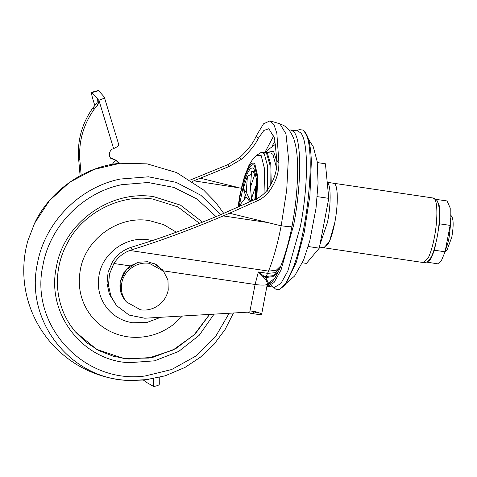 <?xml version="1.0" encoding="UTF-8"?>
<svg xmlns="http://www.w3.org/2000/svg" width="477" height="477" viewBox="0 0 477 477"><rect width="100%" height="100%" fill="white"/><g stroke="black" fill="none" stroke-linecap="round" stroke-linejoin="round"><path stroke-width="0.72" d="M160.755 317.283L147.083 322.434L132.648 322.774C122.577 321.17 114.271 316.573 107.724 308.983C99.771 299.162 96.885 287.875 99.061 275.128C102.722 252.876 126.411 235.942 148.478 239.812L152.378 240.581M182.47 316.007L172.895 324.926C159.079 335.003 143.881 338.95 127.305 336.762C113.21 334.508 101.577 328.075 92.413 317.455C81.287 303.706 77.244 287.905 80.291 270.06C85.413 238.905 118.576 215.21 149.462 220.624L163.73 224.667L176.371 232.192M209.54 314.409L194.002 334.991L172.996 350.04L148.597 358.084L123.191 358.328L96.616 349.343L75.181 331.664M243.198 188.516L246.251 192.165L247.42 176.234L243.198 188.516L246.126 197.061L240.116 204.693L239.895 206.41M247.42 176.234L251.361 174.361M250.425 187.217L254.64 174.934C253.895 172.286 252.882 171.07 251.588 171.285L250.425 187.217L251.725 201.044M254.801 171.672L251.588 171.285M254.64 174.934L255.976 176.079M256.495 185.1L255.726 186.161L251.51 198.444L251.737 201.038M254.873 199.565L255.726 186.161M445.208 250.342C446.722 247.283 448.028 242.936 449.125 237.29L450.699 223.379L450.574 218.09M445.136 251.516L447.05 250.02L451.826 237.039C453.561 226.742 453.579 219.975 451.88 216.731M319.477 247.08L324.086 247.766L329.601 241.022L334.782 222.568C338.074 205.837 338.121 187.36 334.884 184.021L333.673 183.257L327.222 182.297M323.77 247.718L328.522 243.365C330.943 238.53 333.035 231.601 334.788 222.574C338.086 205.825 338.133 187.33 334.89 183.991L333.155 183.234M432.74 198.038L434.625 198.981C437.755 202.719 437.6 221.221 434.303 237.773C432.556 246.621 430.487 253.418 428.107 258.17L423.665 262.6L425.484 262.529C429.133 261.295 432.001 256.978 434.076 249.584C437.069 239.52 438.816 229.479 439.317 219.456L439.317 210.285C438.828 204.794 437.975 201.449 436.747 200.245C434.881 198.504 433.718 197.764 433.265 198.027L333.357 183.21M240.116 204.693L241.1 205.873M246.126 197.061L250.091 201.801M246.251 192.165L250.759 201.491M253.132 200.388L251.51 198.444M302.424 262.803L306.431 263.399L319.274 248.159L328.772 198.349L325.433 163.778L317.318 162.574M317.277 196.637L328.772 198.349M308.225 246.514L319.274 248.159M435.984 199.374L447.08 200.948L450.228 208.109L450.121 225.388L445.083 251.802L441.285 260.889L437.731 263.829L426.659 262.106M435.626 244.111L434.458 250.222L430.665 259.309L427.112 262.249M436.455 199.368L439.609 206.529L439.502 223.808L450.121 225.388M434.458 250.222L445.083 251.802M439.502 223.808L438.303 230.063M96.616 103.431L97.117 102.823L97.397 98.656L99.013 100.587L97.874 104.845L96.616 103.431L92.788 108.023L94.041 109.436L97.874 104.845M80.106 175.751L78.568 158.191C77.369 140.017 82.11 123.293 92.788 108.023M117.706 163.557L118.344 162.735L115.571 160.033L110.241 157.69M115.559 160.028L119.763 163.313L115.631 160.093L110.765 158.4L109.996 157.261C108.75 154.22 109.388 151.555 111.91 149.271L113.609 148.58L98.906 100.236C102.847 99.055 104.636 97.982 104.266 97.004L118.803 144.752M97.511 98.989L97.606 99.329M99.013 100.587L91.679 92.294L98.286 90.481L98.679 90.719L92.061 92.532C91.059 91.781 91.441 94.351 93.194 100.242L94.798 105.441M98.679 90.719L104.266 97.004M118.701 144.573C119.083 145.586 117.384 146.922 113.609 148.58M159.169 384.033C159.527 384.957 157.696 385.78 153.677 386.495L153.618 378.69M143.458 380.115L146.731 382.512L153.677 386.495M118.344 162.735L119.077 163.39M115.631 160.093L112.268 164.392M81.173 175.178L79.82 159.604C78.627 141.43 83.368 124.706 94.041 109.436M162.347 269.696L163.372 271.073L155.961 264.365L147.631 261.724L138.61 262.207L130.269 265.927L123.561 272.987L120.103 281.985L120.472 291.453L124.598 299.842L126.453 301.911M126.441 301.899L124.592 299.836M276.469 167.642L272.898 154.304L270.918 153.051L264.3 152.139L260.597 152.747L256.548 155.371C254.169 157.124 251.617 160.505 248.881 165.525L244.331 176.931L239.877 194.986L237.993 207.251M267.066 286.17L274.484 287.327L280.858 283.553L287.852 270.978L300.421 226.253C308.392 185.708 308.512 140.918 300.665 132.833L297.726 130.984L290.91 129.971L289.068 130.143M267.675 286.313L274.042 282.539L281.036 269.964L293.605 225.239C301.577 184.694 301.697 139.91 293.85 131.825L290.91 129.971M270.209 185.863L269.946 164.917L266.56 153.409L264.3 152.139M267.561 189.709L267.71 166.455L264.222 153.689L262.332 152.467M256.823 198.635L257.759 176.371L254.873 164.04C252.899 161.858 250.532 163.414 247.76 168.727L242.066 185.148L238.017 207.239M271.586 285.419L275.545 289.086L279.093 289.7L285.795 283.32L292.896 268.473C307.647 231.566 315.476 153.183 306.24 134.836L304.207 131.312L302.823 130.048L299.246 129.607L296.432 130.793M279.093 289.7L285.455 284.876L296.408 262.04L304.195 232.675L309.913 195.492L311.344 161.578C310.974 150.07 309.639 141.591 307.349 136.136C305.662 132.648 304.153 130.62 302.823 130.048M265.039 152.187L273.828 135.611M267.305 284.93L268.414 283.004L265.737 277.507L268.551 271.109L276.243 270.28L280.87 265.802C285.282 254.807 289.014 241.523 292.079 225.955L289.718 226.748L281.18 225.812L286.719 190.031L288.406 157.416L285.973 133.846L279.856 123.805L270.054 120.842L263.548 123.811L256.298 135.802C253.484 142.742 247.939 150.005 239.645 157.601L227.565 164.774L190.311 180.014M267.341 284.745L267.406 284.137C267.305 281.877 265.862 279.409 263.089 276.732L258.349 271.962L265.737 277.507L272.874 276.672L277.966 272.319L279.421 269.457M267.138 285.079L261.652 314.194L261.223 314.426C262.428 314.093 260.961 313.335 256.817 312.155L255.392 311.457L249.769 312.041L255.094 284.483L258.349 271.962L267.704 273.357L275.491 272.671L279.844 268.521L280.87 265.802M279.844 268.521L278.634 271.186L273.577 275.611L266.345 276.469L264.014 276.123L263.089 276.732M247.581 312.173L250.795 313.353L253.353 313.335L256.817 312.155M253.657 311.767L253.353 313.335L253.639 311.696M250.795 313.353L258.433 314.486L261.223 314.426M249.769 312.041L144.752 318.225L129.1 315.082L116.543 305.614L110.885 296.116L108.464 285.252L109.501 274.025L113.896 263.495C117.962 257.234 123.281 252.899 129.851 250.491L132.415 249.566L130.662 247.468C123.018 250.073 116.966 254.819 112.512 261.706L108.082 272.254L107.033 283.499L109.448 294.387L116.543 305.614M129.851 250.491L268.551 271.109C273.404 259.077 277.614 243.98 281.18 225.812L229.52 213.237L223.212 215.92C190.824 229.622 160.564 240.837 132.415 249.566M229.52 213.237L257.646 200.71L256.173 198.951L221.781 214.209C191.289 227.106 162.967 237.546 136.81 245.53L130.662 247.468M256.173 198.951C260.472 196.894 264.103 194.026 267.06 190.353C274.084 180.694 277.352 170.7 276.863 160.373L274.549 138.103L268.837 128.712L263.876 130.465L258.337 138.241C255.481 144.543 249.763 151.603 241.177 159.431L229.038 166.527L193.841 180.825L241.29 188.194M192.452 181.421L193.841 180.825M257.646 200.71C261.939 198.676 265.588 195.838 268.593 192.183C275.551 183.001 278.985 173.211 278.908 162.818L276.845 133.286L273.959 124.622L270.054 120.836M200.149 178.148L237.325 187.294M163.444 271.151L149.426 263.364C137.072 261.199 123.805 270.68 121.76 283.135C120.669 289.295 121.778 294.941 125.093 300.075L126.554 302.03L140.566 309.817C146.224 310.599 151.579 309.513 156.617 306.556C162.866 302.651 166.735 297.141 168.232 290.046L167.952 279.993L163.444 271.151L162.043 269.481L153.85 263.358M137.352 262.535L126.226 269.696L120.359 281.466C119.268 287.619 120.377 293.266 123.692 298.399L125.23 300.45M209.647 314.403L195.135 334.001L175.637 348.747L152.878 357.345L128.85 359.038L113.508 356.325L99.109 350.708L86.176 342.397L75.205 331.694L70.274 325.105M214.054 314.146L199.159 335.361L178.714 351.412L154.602 360.821L129.046 362.717C82.092 360.409 46.203 313.228 56.352 267.15C63.59 223.212 110.038 189.596 153.725 196.661L180.515 205.152L202.546 222.145M229.187 313.252L215.371 336.911L195.695 356.158L171.678 369.52L145.151 375.977C83.904 384.468 29.282 325.236 42.96 265.158C49.852 226.271 82.646 192.732 121.635 184.7L148.085 182.5L173.867 187.413L197.09 199.07L216.063 216.618M148.603 379.519L130.829 380.485C71.574 380.39 24.536 321.54 37.409 263.584C44.641 222.741 79.093 187.509 120.043 179.066L148.478 176.8L176.138 182.345L200.883 195.278L220.827 214.608M34.594 223.248L49.536 200.519L69.755 182.172L93.856 169.466L120.198 163.271C83.743 166.39 49.095 191.963 34.6 223.23L27.964 240.468L34.594 223.248M319.936 244.689L327.496 222.294C330.925 205.396 331.044 186.34 327.747 182.959L327.24 182.488M78.568 158.191L79.82 159.604M271.24 184.086L270.793 164.356L267.484 153.499L265.498 152.246M245.238 194.538L244.349 199.219M276.869 161.554L273.5 151.149L266.899 152.455M264.037 193.614L264.598 169.037L261.152 155.514L256.548 155.371M255.672 199.189L256.495 179.579L253.955 168.715C251.158 166.097 247.933 170.39 244.272 181.6L239.102 206.756M256.37 198.861L257.264 177.587L254.509 165.805C250.842 160.785 244.021 174.767 240.289 194.974L238.411 207.066M275.169 140.906L272.51 145.324M163.2 270.823L255.094 284.483C262.058 285.437 266.166 285.324 267.406 284.137L274.877 278.091M267.263 285.145L272.194 281.71M229.038 166.527L227.565 164.774M278.908 162.818L276.863 160.373M258.337 138.241L256.298 135.802M241.177 159.431L239.645 157.601M268.593 192.183L267.06 190.353M223.212 215.92L266.697 222.383M130.269 265.927L113.896 263.495M199.511 223.355L177.885 206.893L152.753 199.058C121.915 193.763 83.576 211.931 67.817 242.304C52.059 270.095 53.895 306.043 75.205 331.694L75.145 331.622M27.964 240.468C24.762 251.51 23.391 263.048 23.85 275.098C24.226 284.244 25.776 293.331 28.501 302.37C32.889 316.728 39.955 329.726 49.686 341.353C62.797 356.623 78.449 367.528 96.634 374.081C107.665 378.022 118.856 380.163 130.197 380.503L144.746 379.99L165.125 375.828L185.034 367.403L200.429 357.178L213.988 344.37L225.138 329.446L233.468 313.001M223.725 213.38L215.586 202.29L203.655 190.055L176.693 172.596L147.107 163.855L120.198 163.271M451.981 216.868L450.616 214.93M423.665 262.6L324.08 247.802M159.288 384.307L159.235 377.462M275.712 144.108L267.186 150.434L265.939 152.312M254.64 171.416L256.024 176.395L256.495 185.016L255.583 199.231M308.452 139.23L313.228 146.642L317.187 161.548L318.07 183.198L316.012 208.3L309.823 240.7L303.616 259.983L294.589 276.034L287.148 282.551M292.079 225.949C295.657 206.75 297.523 188.027 297.672 169.788C297.69 160.439 297.004 152.306 295.609 145.396L293.915 139.177C291.155 132.069 287.703 127.49 283.571 125.439L279.862 123.805M267.12 285.89L272.111 281.8L274.841 278.163L277.93 272.379M126.554 302.03L125.153 300.355"/></g></svg>
